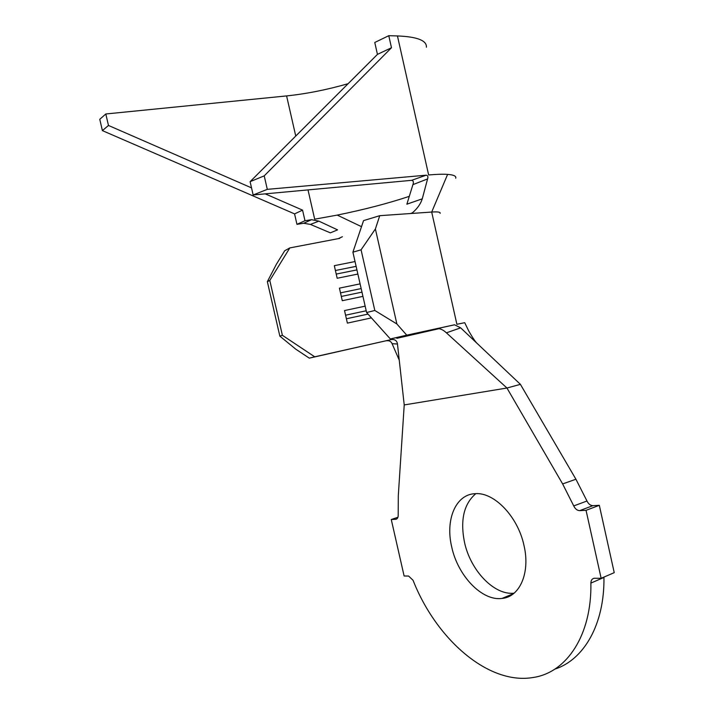<?xml version="1.0" encoding="UTF-8"?>
<svg xmlns="http://www.w3.org/2000/svg" width="714" height="714" viewBox="0 0 714 714"><rect width="100%" height="100%" fill="white"/><g stroke="black" fill="none" stroke-linecap="round" stroke-linejoin="round"><path stroke-width="1.07" d="M524.014 545.567C517.953 516.624 494.15 492.026 475.31 493.677C455.773 494.159 445.152 519.658 451.685 546.835C457.719 575.582 481.905 601.268 501.987 598.439C519.747 597.029 530.448 572.789 524.014 545.567M475.836 493.651C463.895 503.816 460.102 519.971 464.457 542.131C470.365 570.29 494.034 595.476 514.08 593.191M440.11 213.343C440.636 212.076 437.834 211.639 431.693 212.049L379.741 215.682L375.385 228.962L396.877 323.977L406.739 335.161L390.344 338.963L454.55 324.79L460.655 327.842L520.408 384.346L575.93 479.237L586.979 501.005C588.452 504.022 590.442 505.574 592.941 505.646L579.697 510.635C577.198 510.546 575.216 508.975 573.735 505.923L562.632 483.922L506.958 388.023L520.408 384.346M375.385 228.962L361.07 249.82L352.903 252.176L363.551 220.617L379.741 215.682M339.739 238.36L289.822 247.91L269.794 280.441L282.378 335.303L314.722 356.813L309.296 358.151L391.611 339.516L314.722 356.813M269.794 280.441L267.348 281.655L276.389 264.26L284.716 250.748L289.822 247.91M371.423 317.891L347.379 323.112L344.523 310.563L365.157 306.163M362.935 296.364L342.283 300.701L339.427 288.135L360.097 283.869M357.875 274.051L337.178 278.255L334.313 265.679L355.036 261.547M439.172 328.636L396.832 338.338M460.655 327.842L446.402 332.831L506.958 388.023L404.222 404.936L398.296 495.677L398.198 514.964C398.225 517.588 397.395 519.033 395.717 519.301L391.263 519.515L397.939 517.266M391.263 519.515L404.115 575.993L408.595 576.046L413.04 580.25C436.049 639.03 488.438 685.431 533.385 677.452C566.693 672.534 591.844 635.148 590.889 583.088C590.978 580.259 592.102 578.643 594.271 578.251L601.143 578.304L614.236 572.655L599.314 505.325L592.941 505.646M554.787 669.152C583.927 659.816 604.615 624.25 603.946 577.447L590.889 583.088M601.143 578.304L586.051 510.331L599.314 505.325M586.051 510.331L579.697 510.635M404.222 404.936L397.466 344.041L392.075 343.657L399.251 360.151M392.075 343.657C391.013 341.381 389.166 340.426 386.506 340.783M477.113 343.398C475.426 341.881 472.632 337.749 468.741 331.001L464.725 322.692L456.889 324.281L431.693 212.049L447.616 174.386C453.72 174.85 456.416 176.135 455.711 178.223M391.611 339.516C395.047 339.275 397.002 340.783 397.466 344.041M446.402 332.831C443.367 330.011 440.538 328.61 437.932 328.627M454.55 324.79L406.739 335.161M309.296 358.151L295.855 349.235L279.843 336.133L282.378 335.303M267.348 281.655L279.843 336.133M352.903 252.176L366.603 312.527L374.814 310.474L396.877 323.977M390.344 338.963L366.603 312.527M361.07 249.82L374.814 310.474M361.168 288.572L340.498 292.865M361.971 292.133L341.31 296.444M356.125 266.349L335.41 270.499M356.929 269.901L336.223 274.078M366.202 310.777L345.585 315.204M368.022 314.106L346.397 318.774M412.924 184.631L406.864 204.195L422.269 198.822L427.579 178.937L412.924 184.631C413.852 182.124 413.415 180.687 411.603 180.33L253.158 194.976L267.304 189.353L426.169 175.189C427.838 175.457 428.311 176.706 427.579 178.937M388.773 35.7L374.77 42.474L377.447 54.38L250.105 181.668L264.216 175.867L391.486 47.74L388.773 35.7L397.448 35.941L428.641 174.966C436.709 174.252 443.037 174.055 447.616 174.386M422.269 198.822C420.653 203.927 417.324 208.622 412.273 212.924M308.011 189.906L314.678 219.18L337.222 215.101C364.104 209.639 388.121 203.383 409.292 196.35M337.222 215.101L361.507 226.668M330.359 232.853L310.42 224.419L303.745 223.25L296.953 224.339L304.976 220.724L311.536 219.68L318.881 221.144L337.57 229.872L330.359 232.853M318.881 221.144L310.42 224.419M303.745 223.25L311.536 219.68M411.603 180.33L426.169 175.189M397.448 35.941C417.208 36.744 426.856 40.511 426.419 47.222M102.405 130.626L108.474 125.459L105.806 113.981L99.764 119.3L102.405 130.626L294.57 213.888L296.953 224.339M108.474 125.459L251.524 187.871M265.242 193.86L302.566 210.139L304.976 220.724M105.806 113.981L286.6 95.917C306.511 93.829 327.021 89.759 348.12 83.69M250.105 181.668L253.158 194.976M264.216 175.867L267.304 189.353M302.566 210.139L294.57 213.888M377.447 54.38L391.486 47.74M573.735 505.923L586.979 501.005M562.632 483.922L575.93 479.237M395.69 519.301L396.797 518.935M286.6 95.917L295.748 136.044M398.823 356.232L398.358 358.098M513.544 593.629L501.987 598.439M395.717 519.301L396.779 518.944M342.408 236.727L338.293 238.637M412.281 212.933L410.336 213.54"/></g></svg>
